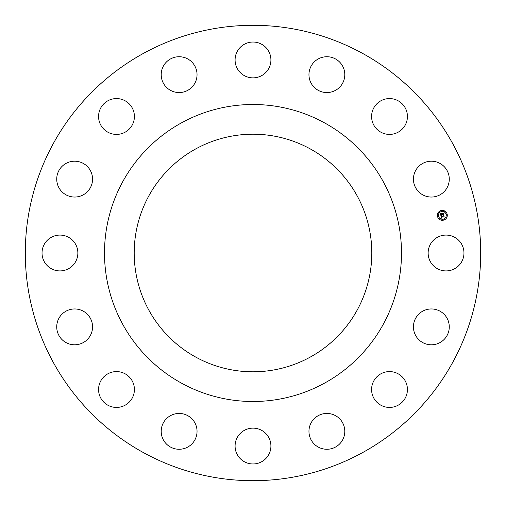 <?xml version="1.0" encoding="UTF-8"?>
<svg xmlns="http://www.w3.org/2000/svg" width="506" height="506" viewBox="0 0 506 506"><rect width="100%" height="100%" fill="white"/><g stroke="black" fill="none" stroke-linecap="round" stroke-linejoin="round"><path stroke-width="0.76" d="M430.328 261.589A17.919 17.919 0 0 0 454.641 268.724A17.919 17.919 0 0 0 461.776 244.411A17.919 17.919 0 0 0 437.462 237.276A17.919 17.919 0 0 0 430.328 261.589M362.163 53.174A227.7 227.7 0 0 1 452.826 362.163A227.7 227.7 0 0 1 143.837 452.826A227.7 227.7 0 0 1 53.174 143.837A227.7 227.7 0 0 1 362.163 53.174M413.541 328.799A17.919 17.919 0 0 1 429.436 309.058A17.919 17.919 0 0 1 449.17 324.96A17.919 17.919 0 0 1 433.275 344.694A17.919 17.919 0 0 1 413.541 328.799M372.315 384.465A17.919 17.919 0 0 1 394.553 372.315A17.919 17.919 0 0 1 406.704 394.553A17.919 17.919 0 0 1 384.465 406.704A17.919 17.919 0 0 1 372.315 384.465M312.923 420.113A17.919 17.919 0 0 1 338.116 417.399A17.919 17.919 0 0 1 340.829 442.598A17.919 17.919 0 0 1 315.636 445.312A17.919 17.919 0 0 1 312.923 420.113M244.411 430.328A17.919 17.919 0 0 1 268.724 437.462A17.919 17.919 0 0 1 261.589 461.776A17.919 17.919 0 0 1 237.276 454.641A17.919 17.919 0 0 1 244.411 430.328M177.201 413.541A17.919 17.919 0 0 1 196.942 429.436A17.919 17.919 0 0 1 181.04 449.17A17.919 17.919 0 0 1 161.306 433.275A17.919 17.919 0 0 1 177.201 413.541M121.535 372.315A17.919 17.919 0 0 1 133.685 394.553A17.919 17.919 0 0 1 111.446 406.704A17.919 17.919 0 0 1 99.296 384.465A17.919 17.919 0 0 1 121.535 372.315M85.887 312.923A17.919 17.919 0 0 1 88.601 338.116A17.919 17.919 0 0 1 63.402 340.829A17.919 17.919 0 0 1 60.688 315.636A17.919 17.919 0 0 1 85.887 312.923M75.672 244.411A17.919 17.919 0 0 1 68.538 268.724A17.919 17.919 0 0 1 44.224 261.589A17.919 17.919 0 0 1 51.359 237.276A17.919 17.919 0 0 1 75.672 244.411M92.459 177.201A17.919 17.919 0 0 1 76.564 196.942A17.919 17.919 0 0 1 56.83 181.04A17.919 17.919 0 0 1 72.725 161.306A17.919 17.919 0 0 1 92.459 177.201M133.685 121.535A17.919 17.919 0 0 1 111.446 133.685A17.919 17.919 0 0 1 99.296 111.446A17.919 17.919 0 0 1 121.535 99.296A17.919 17.919 0 0 1 133.685 121.535M193.077 85.887A17.919 17.919 0 0 1 167.884 88.601A17.919 17.919 0 0 1 165.171 63.402A17.919 17.919 0 0 1 190.364 60.688A17.919 17.919 0 0 1 193.077 85.887M261.589 75.672A17.919 17.919 0 0 1 237.276 68.538A17.919 17.919 0 0 1 244.411 44.224A17.919 17.919 0 0 1 268.724 51.359A17.919 17.919 0 0 1 261.589 75.672M328.799 92.459A17.919 17.919 0 0 1 309.058 76.564A17.919 17.919 0 0 1 324.96 56.83A17.919 17.919 0 0 1 344.694 72.725A17.919 17.919 0 0 1 328.799 92.459M384.465 133.685A17.919 17.919 0 0 1 372.315 111.446A17.919 17.919 0 0 1 394.553 99.296A17.919 17.919 0 0 1 406.704 121.535A17.919 17.919 0 0 1 384.465 133.685M420.113 193.077A17.919 17.919 0 0 1 417.399 167.884A17.919 17.919 0 0 1 442.598 165.171A17.919 17.919 0 0 1 445.312 190.364A17.919 17.919 0 0 1 420.113 193.077M441.377 210.483A4.952 4.952 0 0 1 447.196 214.373A4.952 4.952 0 0 1 443.307 220.192A4.952 4.952 0 0 1 437.488 216.302A4.952 4.952 0 0 1 441.377 210.483M324.194 122.68A148.498 148.498 0 0 1 383.32 324.194A148.498 148.498 0 0 1 181.806 383.32A148.498 148.498 0 0 1 122.68 181.806A148.498 148.498 0 0 1 324.194 122.68M196.043 357.255A118.802 118.802 0 0 1 148.745 196.043A118.802 118.802 0 0 1 309.957 148.745A118.802 118.802 0 0 1 357.255 309.957A118.802 118.802 0 0 1 196.043 357.255M443.104 219.161A3.903 3.903 0 0 0 446.165 214.576A3.903 3.903 0 0 0 441.58 211.514A3.903 3.903 0 0 0 438.519 216.1A3.903 3.903 0 0 0 443.104 219.161M438.057 216.498L437.943 215.904L438.057 216.498M441.536 211.293L441.422 210.705L441.536 211.293M438.721 213.171L438.601 212.583L438.721 213.171M446.741 214.772L446.621 214.177L446.741 214.772M444.856 211.951L444.742 211.363L444.856 211.951M443.148 219.383L443.262 219.971L443.148 219.383M439.822 218.725L439.942 219.313L439.822 218.725M445.963 217.504L446.077 218.092L445.963 217.504M440.922 215.638L441.593 215.803L441.289 216.638L443.775 215.91L443.964 216.878L441.548 217.055L442.01 217.605L441.39 217.087L442.01 217.725L441.415 218.162L440.922 215.638M441.042 215.486L441.668 215.708L441.042 215.486M441.428 216.005L441.434 216.46L443.895 215.619L444.116 216.707L443.863 215.746L441.384 216.536L441.428 216.005M440.41 213.228L441.118 213.45L440.884 214.683L441.877 214.487L440.973 214.531L440.979 213.64L441.023 214.468L441.839 214.304L441.352 213.715L442.238 213.538L442.054 214.449L443.345 213.911L443.553 214.955L443.212 214.664L440.846 215.429L440.41 213.228M440.593 213.083L441.232 213.292L440.593 213.083M442.314 213.361L441.371 213.608L442.314 213.361M442.2 214.234L443.49 213.589L443.737 214.816L443.458 213.715L442.149 214.297L442.111 213.798L442.2 214.234"/></g></svg>
